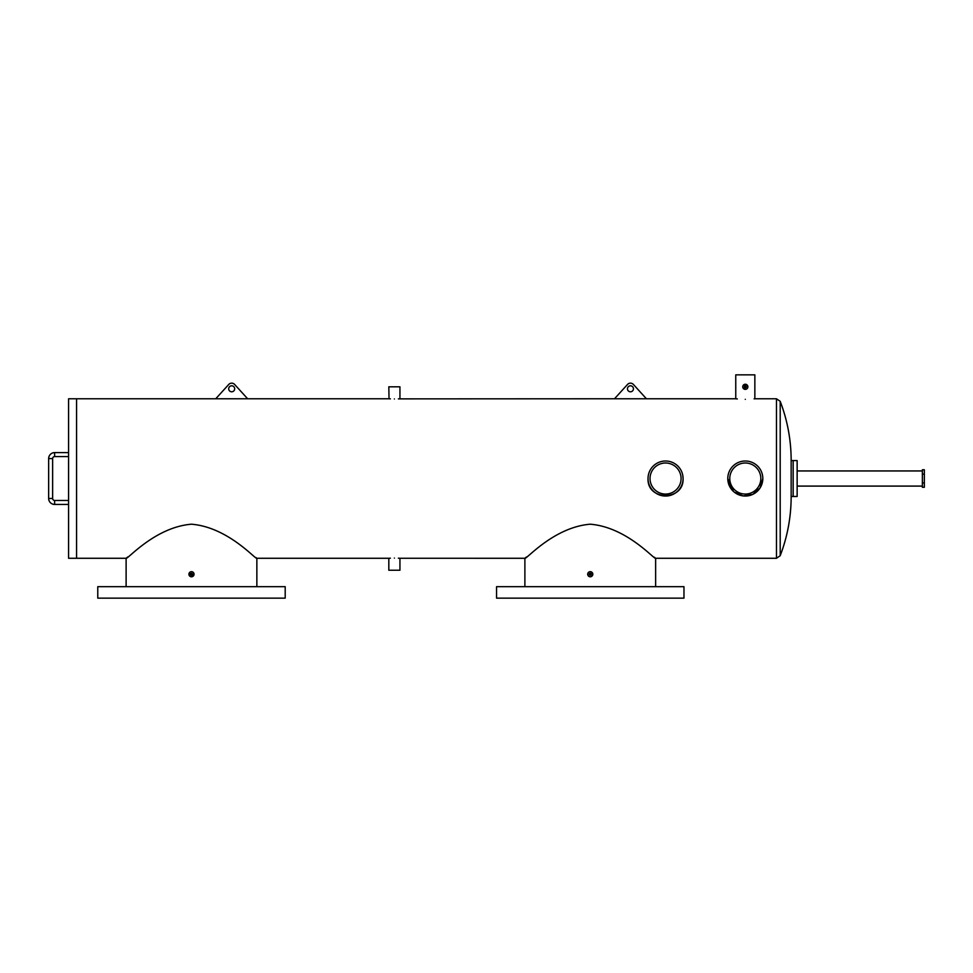 <?xml version="1.0" encoding="UTF-8"?>
<svg xmlns="http://www.w3.org/2000/svg" width="973" height="973" viewBox="0 0 973 973"><rect width="100%" height="100%" fill="white"/><g stroke="black" fill="none" stroke-linecap="round" stroke-linejoin="round"><path stroke-width="1.46" d="M762.82 478.521A17.526 17.526 0 0 0 745.306 461.007A17.526 17.526 0 0 0 727.78 478.521A17.526 17.526 0 0 0 745.306 496.048A17.526 17.526 0 0 0 762.82 478.521L760.095 487.911L752.798 494.357L743.141 495.914L734.177 492.058M760.825 478.521A15.532 15.532 0 0 0 745.306 463.002A15.532 15.532 0 0 0 729.774 478.521A15.532 15.532 0 0 0 745.306 494.053A15.532 15.532 0 0 0 760.825 478.521M648.03 478.521C646.936 501.107 684.141 501.156 683.07 478.521A17.526 17.526 0 0 0 665.544 461.007A17.526 17.526 0 0 0 648.03 478.521A17.526 17.526 0 0 0 665.544 496.048A17.526 17.526 0 0 0 683.07 478.521L682.73 475.104M681.076 478.521A15.532 15.532 0 0 0 665.544 463.002A15.532 15.532 0 0 0 650.025 478.521A15.532 15.532 0 0 0 665.544 494.053A15.532 15.532 0 0 0 681.076 478.521M922.355 474.155L922.355 487.278L924.35 487.278L924.35 482.9L922.355 482.9L922.355 469.777L924.35 469.777L924.35 474.155L922.355 474.155M922.355 470.944L797.142 470.944M922.355 486.099L797.142 486.099M791.158 460.582L797.142 460.582L797.142 496.473L793.153 496.473L793.153 460.582L793.153 496.473L791.158 496.473L791.158 460.582C791.134 440.161 787.473 420.409 780.2 401.326L780.2 555.717C787.473 536.634 791.134 516.894 791.158 496.473M68.584 452.603L54.634 452.603A5.984 5.984 0 0 0 48.65 458.587L48.65 498.468A5.984 5.984 0 0 0 54.634 504.44L68.584 504.44M68.584 456.592L54.634 456.592A1.995 1.995 0 0 0 52.639 458.587L52.639 498.468L48.65 498.468A5.984 5.984 0 0 0 54.634 504.44L54.634 500.463L68.584 500.463M52.639 498.468A1.995 1.995 0 0 0 54.634 500.463M54.634 456.592L54.634 452.603A5.984 5.984 0 0 0 48.65 458.587L52.639 458.587M126.867 557.663L126.113 558.283L76.563 558.283L76.563 398.772L68.584 398.772L68.584 558.283L76.563 558.283L76.563 398.772L247.641 398.772L234.639 384.469A3.989 3.989 0 0 0 228.74 384.469L215.738 398.772M627.463 388.799A2.992 2.992 0 0 0 630.455 391.791A2.992 2.992 0 0 0 633.447 388.799A2.992 2.992 0 0 0 630.455 385.807A2.992 2.992 0 0 0 627.463 388.799M646.413 398.772L633.411 384.469A3.989 3.989 0 0 0 627.5 384.469L614.51 398.772L735.758 398.772L735.758 374.848L754.853 374.848L754.853 398.772L754.111 398.857M228.691 388.799A2.992 2.992 0 0 0 231.683 391.791A2.992 2.992 0 0 0 234.675 388.799A2.992 2.992 0 0 0 231.683 385.807A2.992 2.992 0 0 0 228.691 388.799M924.35 474.155L924.35 482.9M683.97 586.67L496.546 586.67L496.546 598.152L683.97 598.152L683.97 586.67M285.198 586.67L97.774 586.67L97.774 598.152L285.198 598.152L285.198 586.67M190.513 574.034L190.489 574.228A0.997 0.997 0 0 0 191.486 575.225A0.997 0.997 0 0 0 192.484 574.228A0.997 0.997 0 0 0 191.486 573.231A0.997 0.997 0 0 0 190.489 574.228L191.486 573.231L190.489 574.228L191.486 573.231L190.489 574.228L191.486 575.225L190.489 574.228L191.486 575.225L190.489 574.228L191.486 575.225L192.484 574.228L191.486 575.225L192.484 574.228L191.486 575.225L190.513 574.423M590.258 575.225L589.261 574.228L590.258 575.225L589.261 574.228L590.258 575.225L591.256 574.228L590.258 575.225L591.256 574.228L590.258 575.225L589.285 574.423M589.261 574.228A0.997 0.997 0 0 0 590.258 575.225A0.997 0.997 0 0 0 591.256 574.228A0.997 0.997 0 0 0 590.258 573.231A0.997 0.997 0 0 0 589.261 574.228L590.258 573.231L589.261 574.228M746.279 386.999L746.303 386.816A0.997 0.997 0 0 0 745.306 385.807A0.997 0.997 0 0 0 744.309 386.804L745.306 387.801L744.309 386.804L745.306 385.807L744.309 386.804L745.306 385.807L746.303 386.804L745.5 387.789M745.5 385.831L746.303 386.804A0.997 0.997 0 0 1 745.306 387.801A0.997 0.997 0 0 1 744.309 386.804L745.306 387.801M190.489 574.228L191.486 573.231L192.484 574.228L191.486 573.231M191.486 576.794L194.053 574.228A2.566 2.566 0 0 0 191.486 571.662A2.566 2.566 0 0 0 188.92 574.228L190.063 576.369M189.674 572.416L188.92 574.228A2.566 2.566 0 0 0 191.486 576.794A2.566 2.566 0 0 0 194.053 574.228M587.996 573.024L587.692 574.228A2.566 2.566 0 0 0 590.258 576.794A2.566 2.566 0 0 0 592.825 574.228A2.566 2.566 0 0 0 590.258 571.662A2.566 2.566 0 0 0 587.692 574.228L587.801 574.97M592.825 574.228L592.521 573.024M592.399 572.805L591.243 571.856M590.258 571.662L589.516 571.771M745.306 399.344C757.614 398.723 757.614 398.723 745.306 399.344C732.985 398.723 732.985 398.723 745.306 399.344M737.327 398.942L735.758 398.772M398.371 398.869L614.51 398.772M394.381 398.966C401.557 398.748 401.557 398.748 394.381 398.966C387.218 398.748 387.218 398.748 394.381 398.966M399.939 398.772L399.939 386.804L388.823 386.804L389.03 398.784M389.249 398.796L390.392 398.869M394.381 558.088C401.557 558.295 401.557 558.295 394.381 558.088C387.218 558.295 387.218 558.295 394.381 558.088M525.639 557.663L524.885 558.283L399.745 558.271M399.66 558.259L398.371 558.186M390.392 558.186L388.823 558.283L388.823 570.239L399.939 570.239L399.939 558.283M743.494 384.992L746.51 384.542M747.288 385.174L747.86 386.549M747.872 386.804A2.566 2.566 0 0 0 745.306 384.238A2.566 2.566 0 0 0 742.74 386.804A2.566 2.566 0 0 0 745.306 389.37A2.566 2.566 0 0 0 747.872 386.804L747.823 387.303M745.805 389.322L743.871 388.945M191.486 524.204C228.023 527.171 255.595 559.755 256.86 558.283C255.765 559.937 228.168 527.196 191.486 524.204C154.95 527.159 127.354 559.791 126.113 558.283C127.183 559.949 154.902 527.159 191.486 524.204M388.823 558.283L256.86 558.283L256.057 557.626M590.258 524.204C626.794 527.171 654.367 559.755 655.632 558.283C654.537 559.937 626.928 527.196 590.258 524.204C553.722 527.159 526.125 559.791 524.885 558.283C525.943 559.949 553.673 527.159 590.258 524.204M754.853 398.772L776.478 398.772L776.478 558.283L655.632 558.283L654.306 557.188M591.475 576.49L592.521 575.444M526.454 556.994L525.724 557.59M127.682 556.994L126.952 557.59M743.676 388.786L742.849 387.558M727.78 478.521L733.533 491.499M590.258 573.231L591.256 574.228L590.453 573.255M388.823 398.772L247.641 398.772M776.478 398.772L780.2 401.326M256.86 558.283L256.86 586.67M655.632 558.283L655.632 586.67M524.885 558.283L524.885 586.67M126.113 558.283L126.113 586.67M776.478 558.283L780.2 555.717"/></g></svg>
